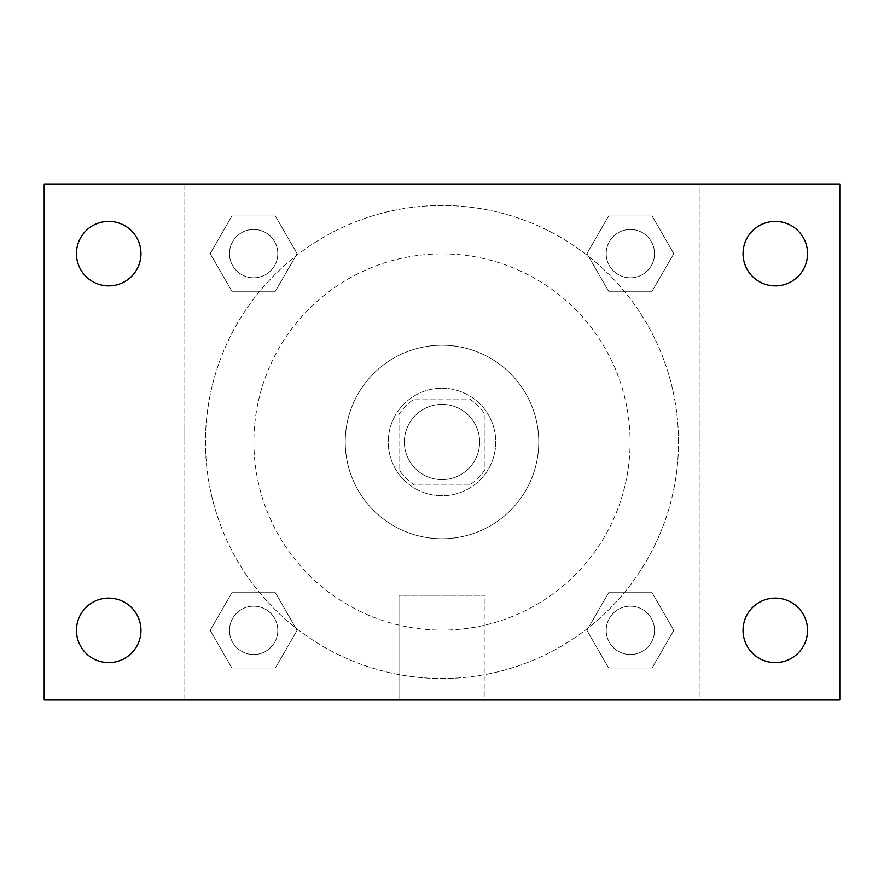 <?xml version="1.0" encoding="UTF-8"?>
<svg xmlns="http://www.w3.org/2000/svg" width="884" height="884" viewBox="0 0 884 884"><rect width="100%" height="100%" fill="white"/><g stroke="black" fill="none" stroke-linecap="round" stroke-linejoin="round"><path stroke-width="0.66" stroke-dasharray="4.42 3.31" d="M479.625 442A37.625 37.625 0 0 0 423.182 409.414A37.625 37.625 0 0 0 423.182 474.586A37.625 37.625 0 0 0 479.625 442A37.625 37.625 0 0 0 423.182 409.414A37.625 37.625 0 0 0 423.182 474.586A37.625 37.625 0 0 0 479.625 442M469.581 485.007L414.419 485.007A51.095 51.095 0 0 1 398.993 469.581L398.993 414.419A51.095 51.095 0 0 1 414.419 398.993L469.581 398.993A51.095 51.095 0 0 1 485.007 414.419L485.007 469.581A51.095 51.095 0 0 1 469.581 485.007L414.419 485.007A51.095 51.095 0 0 1 398.993 469.581L398.993 414.419A51.095 51.095 0 0 1 414.419 398.993L469.581 398.993A51.095 51.095 0 0 1 485.007 414.419L485.007 469.581A51.095 51.095 0 0 1 469.581 485.007M442 388.242A53.758 53.758 0 0 1 488.554 468.874A53.758 53.758 0 0 1 395.446 468.874A53.758 53.758 0 0 1 442 388.242A53.758 53.758 0 0 0 388.242 442A53.758 53.758 0 0 0 442 495.758A53.758 53.758 0 0 0 495.758 442A53.758 53.758 0 0 0 442 388.242M442 345.235A96.765 96.765 0 0 1 525.803 490.377A96.765 96.765 0 0 1 358.197 490.377A96.765 96.765 0 0 1 442 345.235A96.765 96.765 0 0 1 525.803 490.377A96.765 96.765 0 0 1 358.197 490.377A96.765 96.765 0 0 1 442 345.235M442 253.896A188.104 188.104 0 0 1 604.899 536.058A188.104 188.104 0 0 1 279.101 536.058A188.104 188.104 0 0 1 442 253.896A188.104 188.104 0 0 0 253.896 442A188.104 188.104 0 0 0 442 630.104A188.104 188.104 0 0 0 630.104 442A188.104 188.104 0 0 0 442 253.896M210.182 253.642L231.906 216.005L275.366 216.005L297.09 253.642L275.366 291.267L231.906 291.267L210.182 253.642L231.906 216.005L275.366 216.005L297.09 253.642L275.366 291.267L231.906 291.267L210.182 253.642L231.906 216.005L275.366 216.005L297.09 253.642L275.366 291.267L231.906 291.267L210.182 253.642M210.182 630.358L231.906 592.733L275.366 592.733L297.09 630.358L275.366 667.995L231.906 667.995L210.182 630.358L231.906 592.733L275.366 592.733L297.09 630.358L275.366 667.995L231.906 667.995L210.182 630.358L231.906 592.733L275.366 592.733L297.09 630.358L275.366 667.995L231.906 667.995L210.182 630.358M183.971 700.029L183.971 183.971L700.029 183.971L700.029 700.029L183.971 700.029L183.971 183.971L700.029 183.971L700.029 700.029L183.971 700.029M586.91 253.642L608.634 216.005L652.094 216.005L673.818 253.642L652.094 291.267L608.634 291.267L586.91 253.642L608.634 216.005L652.094 216.005L673.818 253.642L652.094 291.267L608.634 291.267L586.91 253.642L608.634 216.005L652.094 216.005L673.818 253.642L652.094 291.267L608.634 291.267L586.91 253.642M586.91 630.358L608.634 592.733L652.094 592.733L673.818 630.358L652.094 667.995L608.634 667.995L586.91 630.358L608.634 592.733L652.094 592.733L673.818 630.358L652.094 667.995L608.634 667.995L586.91 630.358L608.634 592.733L652.094 592.733L673.818 630.358L652.094 667.995L608.634 667.995L586.91 630.358M460.818 183.971L423.182 183.982L460.818 183.971M678.525 442A236.525 236.525 0 0 0 323.732 237.155A236.525 236.525 0 0 0 323.732 646.845A236.525 236.525 0 0 0 678.525 442A236.525 236.525 0 0 0 323.732 237.155A236.525 236.525 0 0 0 323.732 646.845A236.525 236.525 0 0 0 678.525 442M277.808 630.358A24.166 24.166 0 0 0 241.553 609.43A24.166 24.166 0 0 0 241.553 651.298A24.166 24.166 0 0 0 277.808 630.358A24.166 24.166 0 0 0 241.553 609.43A24.166 24.166 0 0 0 241.553 651.298A24.166 24.166 0 0 0 277.808 630.358A24.166 24.166 0 0 0 241.553 609.43A24.166 24.166 0 0 0 241.553 651.298A24.166 24.166 0 0 0 277.808 630.358A24.166 24.166 0 0 0 241.553 609.43A24.166 24.166 0 0 0 241.553 651.298A24.166 24.166 0 0 0 277.808 630.358M277.808 253.642A24.166 24.166 0 0 0 241.553 232.702A24.166 24.166 0 0 0 241.553 274.57A24.166 24.166 0 0 0 277.808 253.642A24.166 24.166 0 0 0 241.553 232.702A24.166 24.166 0 0 0 241.553 274.57A24.166 24.166 0 0 0 277.808 253.642A24.166 24.166 0 0 0 241.553 232.702A24.166 24.166 0 0 0 241.553 274.57A24.166 24.166 0 0 0 277.808 253.642A24.166 24.166 0 0 0 241.553 232.702A24.166 24.166 0 0 0 241.553 274.57A24.166 24.166 0 0 0 277.808 253.642M654.536 253.642A24.166 24.166 0 0 0 618.281 232.702A24.166 24.166 0 0 0 618.281 274.57A24.166 24.166 0 0 0 654.536 253.642A24.166 24.166 0 0 0 618.281 232.702A24.166 24.166 0 0 0 618.281 274.57A24.166 24.166 0 0 0 654.536 253.642A24.166 24.166 0 0 0 618.281 232.702A24.166 24.166 0 0 0 618.281 274.57A24.166 24.166 0 0 0 654.536 253.642A24.166 24.166 0 0 0 618.281 232.702A24.166 24.166 0 0 0 618.281 274.57A24.166 24.166 0 0 0 654.536 253.642M606.192 630.358A24.166 24.166 0 0 1 642.447 609.43A24.166 24.166 0 0 1 642.447 651.298A24.166 24.166 0 0 1 606.192 630.358A24.166 24.166 0 0 1 642.447 609.43A24.166 24.166 0 0 1 642.447 651.298A24.166 24.166 0 0 1 606.192 630.358M485.007 700.029L398.993 700.029L485.007 700.029L398.993 700.029L485.007 700.029L485.007 595.275L398.993 595.275L485.007 595.275L398.993 595.275L485.007 595.275L485.007 700.029M183.971 442L183.971 423.182L183.982 442M700.029 442L700.029 423.182L700.018 442M44.2 183.971L839.8 183.971L839.8 700.029L44.2 700.029L44.2 183.971M140.965 253.642A32.255 32.255 0 0 1 92.577 281.565A32.255 32.255 0 0 1 92.577 225.707A32.255 32.255 0 0 1 140.965 253.642M807.545 253.642A32.255 32.255 0 0 1 759.168 281.565A32.255 32.255 0 0 1 759.168 225.707A32.255 32.255 0 0 1 807.545 253.642M807.545 630.358A32.255 32.255 0 0 1 759.168 658.293A32.255 32.255 0 0 1 759.168 602.435A32.255 32.255 0 0 1 807.545 630.358M140.965 630.358A32.255 32.255 0 0 1 92.577 658.293A32.255 32.255 0 0 1 92.577 602.435A32.255 32.255 0 0 1 140.965 630.358M44.2 442L44.2 423.182L44.222 442M839.8 442L839.8 423.182L839.778 442M654.536 630.358A24.166 24.166 0 0 0 618.281 609.43A24.166 24.166 0 0 0 618.281 651.298A24.166 24.166 0 0 0 654.536 630.358A24.166 24.166 0 0 0 618.281 609.43A24.166 24.166 0 0 0 618.281 651.298A24.166 24.166 0 0 0 654.536 630.358M398.993 595.275L398.993 700.029L398.993 595.275"/><path stroke-width="1.33" d="M44.2 700.029L44.2 183.971L839.8 183.971L839.8 700.029L44.2 700.029M108.71 662.613A32.255 32.255 0 0 0 140.965 630.358A32.255 32.255 0 0 0 108.71 598.114A32.255 32.255 0 0 0 76.455 630.358A32.255 32.255 0 0 0 108.71 662.613M775.29 662.613A32.255 32.255 0 0 0 807.545 630.358A32.255 32.255 0 0 0 775.29 598.114A32.255 32.255 0 0 0 743.035 630.358A32.255 32.255 0 0 0 775.29 662.613M775.29 285.886A32.255 32.255 0 0 0 807.545 253.642A32.255 32.255 0 0 0 775.29 221.387A32.255 32.255 0 0 0 743.035 253.642A32.255 32.255 0 0 0 775.29 285.886M108.71 285.886A32.255 32.255 0 0 0 140.965 253.642A32.255 32.255 0 0 0 108.71 221.387A32.255 32.255 0 0 0 76.455 253.642A32.255 32.255 0 0 0 108.71 285.886"/></g></svg>
